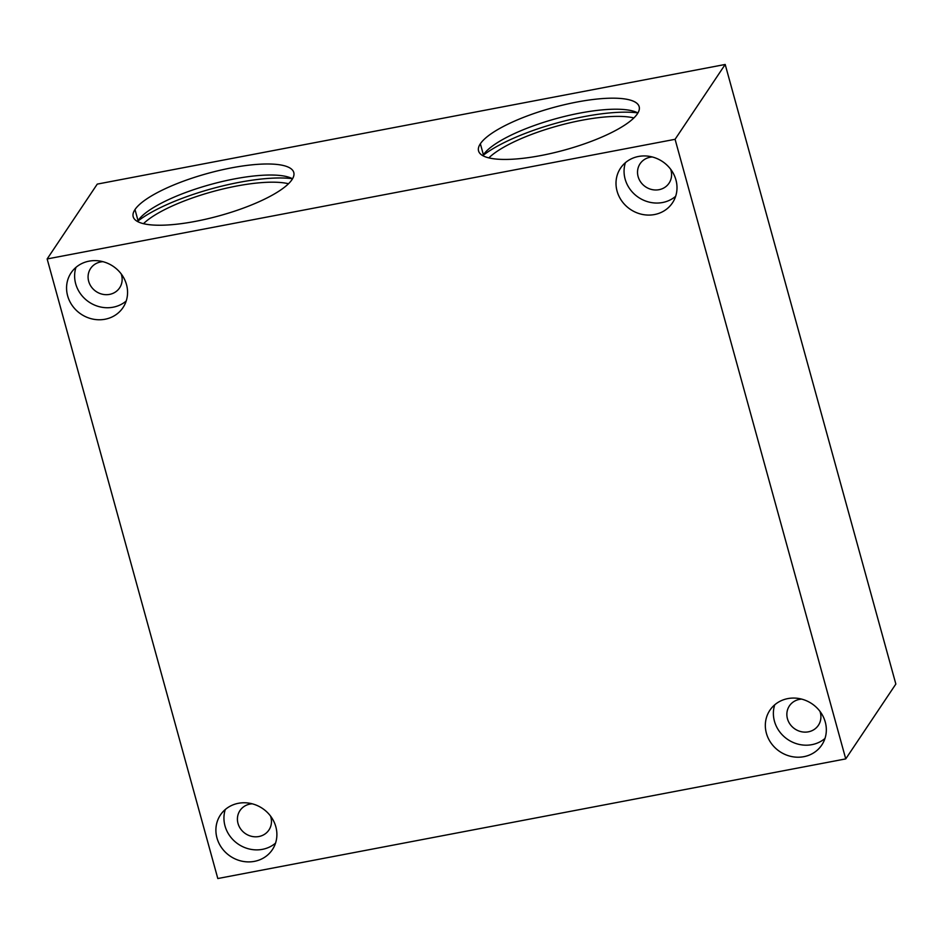 <?xml version="1.0" encoding="UTF-8"?>
<svg xmlns="http://www.w3.org/2000/svg" width="943" height="943" viewBox="0 0 943 943"><rect width="100%" height="100%" fill="white"/><g stroke="black" fill="none" stroke-linecap="round" stroke-linejoin="round"><path stroke-width="1.41" d="M895.85 684.052L845.741 758.891L217.809 878.534L47.15 258.948L97.259 184.109L725.191 64.466L895.85 684.052L725.191 64.466L97.259 184.109L47.15 258.948L217.809 878.534L845.741 758.891L675.082 139.305L47.15 258.948L675.082 139.305L725.191 64.466L675.082 139.305L845.741 758.891L895.85 684.052M238.39 803.295A31.237 28.809 33.8 0 1 275.886 841.993A31.237 28.809 33.8 0 1 224.906 851.706A31.237 28.809 33.8 0 1 238.39 803.295A31.237 28.809 -146.2 0 0 220.438 814.952A31.237 28.809 -146.2 0 0 230.363 856.268A31.237 28.809 -146.2 0 0 272.338 849.702A31.237 28.809 -146.2 0 0 270.83 816.449A31.237 28.809 -146.2 0 0 238.39 803.295M89.066 261.152A31.237 28.809 33.8 0 1 126.551 299.862A31.237 28.809 33.8 0 1 75.57 309.575A31.237 28.809 33.8 0 1 89.066 261.152A31.237 28.809 -146.2 0 0 71.114 272.822A31.237 28.809 -146.2 0 0 81.039 314.137A31.237 28.809 -146.2 0 0 123.014 307.571A31.237 28.809 -146.2 0 0 121.506 274.307A31.237 28.809 -146.2 0 0 89.066 261.152M638.505 156.467A31.237 28.809 33.8 0 1 675.99 195.166A31.237 28.809 33.8 0 1 625.009 204.89A31.237 28.809 33.8 0 1 638.505 156.467A31.237 28.809 -146.2 0 0 620.553 168.137A31.237 28.809 -146.2 0 0 630.478 209.44A31.237 28.809 -146.2 0 0 672.453 202.886A31.237 28.809 -146.2 0 0 670.945 169.622A31.237 28.809 -146.2 0 0 638.505 156.467M787.829 698.598A31.237 28.809 33.8 0 1 825.325 737.308A31.237 28.809 33.8 0 1 774.344 747.021A31.237 28.809 33.8 0 1 787.829 698.598A31.237 28.809 -146.2 0 0 769.877 710.268A31.237 28.809 -146.2 0 0 779.802 751.583A31.237 28.809 -146.2 0 0 821.789 745.017A31.237 28.809 -146.2 0 0 820.269 711.765A31.237 28.809 -146.2 0 0 787.829 698.598M134.99 209.57A83.279 21.972 164.6 0 1 268.236 163.988A83.279 21.972 164.6 0 1 237.235 210.277A83.279 21.972 164.6 0 1 134.99 209.57A83.279 21.972 -15.4 0 0 133.199 216.725A83.279 21.972 -15.4 0 0 219.318 215.794A83.279 21.972 -15.4 0 0 293.78 172.498A83.279 21.972 -15.4 0 0 219.589 170.388A83.279 21.972 -15.4 0 0 134.99 209.57L138.032 220.603A83.279 21.972 164.6 0 1 212.022 184.097A83.279 21.972 164.6 0 1 292.53 178.781A83.279 21.972 -15.4 0 0 212.022 184.097A83.279 21.972 -15.4 0 0 138.032 220.603L134.99 209.57M480.364 143.76A83.279 21.972 164.6 0 1 613.598 98.178A83.279 21.972 164.6 0 1 582.597 144.479A83.279 21.972 164.6 0 1 480.364 143.76A83.279 21.972 -15.4 0 0 478.561 150.927A83.279 21.972 -15.4 0 0 564.692 149.996A83.279 21.972 -15.4 0 0 639.142 106.689A83.279 21.972 -15.4 0 0 564.951 104.579A83.279 21.972 -15.4 0 0 480.364 143.76L483.394 154.793A83.279 21.972 164.6 0 1 557.384 118.288A83.279 21.972 164.6 0 1 637.892 112.971A83.279 21.972 -15.4 0 0 557.384 118.288A83.279 21.972 -15.4 0 0 483.394 154.793L480.364 143.76M137.489 221.487A83.279 21.972 164.6 0 1 138.032 220.603A83.279 21.972 -15.4 0 0 137.489 221.487M137.572 221.346A94.736 25.001 164.6 0 1 292.389 178.698A94.736 25.001 -15.4 0 0 137.572 221.346M143.489 223.68A83.279 21.972 164.6 0 1 212.67 191.618A83.279 21.972 164.6 0 1 288.499 183.744A83.279 21.972 -15.4 0 0 212.67 191.618A83.279 21.972 -15.4 0 0 143.489 223.68M482.851 155.678A83.279 21.972 164.6 0 1 483.394 154.793A83.279 21.972 -15.4 0 0 482.851 155.678M482.934 155.536A94.736 25.001 164.6 0 1 637.751 112.889A94.736 25.001 -15.4 0 0 482.934 155.536M488.851 157.882A83.279 21.972 164.6 0 1 558.032 125.82A83.279 21.972 164.6 0 1 633.873 117.934A83.279 21.972 -15.4 0 0 558.032 125.82A83.279 21.972 -15.4 0 0 488.851 157.882M100.653 261.954A17.445 16.09 -146.2 0 0 90.622 268.46A17.445 16.09 -146.2 0 0 96.162 291.54A17.445 16.09 -146.2 0 0 119.608 287.874A17.445 16.09 -146.2 0 0 121.199 273.906A17.445 16.09 33.8 0 1 110.355 294.216A17.445 16.09 33.8 0 1 88.783 281.686A17.445 16.09 33.8 0 1 100.653 261.954A17.445 16.09 33.8 0 1 102.94 261.671A17.445 16.09 -146.2 0 0 100.653 261.954M75.97 267.364A31.237 28.809 -146.2 0 0 89.09 302.102A31.237 28.809 -146.2 0 0 126.209 301.006A31.237 28.809 33.8 0 1 89.09 302.102A31.237 28.809 33.8 0 1 75.97 267.364M650.092 157.257A17.445 16.09 -146.2 0 0 640.061 163.776A17.445 16.09 -146.2 0 0 645.601 186.844A17.445 16.09 -146.2 0 0 669.047 183.178A17.445 16.09 -146.2 0 0 670.638 169.21A17.445 16.09 33.8 0 1 659.794 189.531A17.445 16.09 33.8 0 1 638.234 176.989A17.445 16.09 33.8 0 1 650.092 157.257A17.445 16.09 33.8 0 1 652.379 156.986A17.445 16.09 -146.2 0 0 650.092 157.257M625.409 162.679A31.237 28.809 -146.2 0 0 638.529 197.417A31.237 28.809 -146.2 0 0 675.648 196.309A31.237 28.809 33.8 0 1 638.529 197.417A31.237 28.809 33.8 0 1 625.409 162.679M249.978 804.084A17.445 16.09 -146.2 0 0 239.958 810.603A17.445 16.09 -146.2 0 0 245.498 833.671A17.445 16.09 -146.2 0 0 268.932 830.005A17.445 16.09 -146.2 0 0 270.523 816.037A17.445 16.09 33.8 0 1 259.679 836.358A17.445 16.09 33.8 0 1 238.119 823.817A17.445 16.09 33.8 0 1 249.978 804.084A17.445 16.09 33.8 0 1 252.264 803.813A17.445 16.09 -146.2 0 0 249.978 804.084M225.294 809.495A31.237 28.809 -146.2 0 0 238.414 844.244A31.237 28.809 -146.2 0 0 275.533 843.136A31.237 28.809 33.8 0 1 238.414 844.244A31.237 28.809 33.8 0 1 225.294 809.495M799.416 699.4A17.445 16.09 -146.2 0 0 789.397 705.918A17.445 16.09 -146.2 0 0 794.937 728.986A17.445 16.09 -146.2 0 0 818.383 725.32A17.445 16.09 -146.2 0 0 819.962 711.352A17.445 16.09 33.8 0 1 809.118 731.662A17.445 16.09 33.8 0 1 787.558 719.132A17.445 16.09 33.8 0 1 799.416 699.4A17.445 16.09 33.8 0 1 801.703 699.117A17.445 16.09 -146.2 0 0 799.416 699.4M774.733 704.81A31.237 28.809 -146.2 0 0 787.853 739.548A31.237 28.809 -146.2 0 0 824.984 738.452A31.237 28.809 33.8 0 1 787.853 739.548A31.237 28.809 33.8 0 1 774.733 704.81"/></g></svg>
